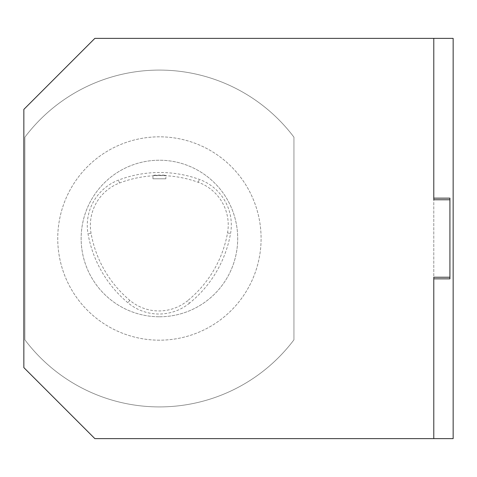 <?xml version="1.0" encoding="UTF-8"?>
<svg xmlns="http://www.w3.org/2000/svg" width="477" height="477" viewBox="0 0 477 477"><rect width="100%" height="100%" fill="white"/><g stroke="black" fill="none" stroke-linecap="round" stroke-linejoin="round"><path stroke-width="0.36" stroke-dasharray="2.38 1.79" d="M159.419 316.776A78.276 78.276 0 0 0 227.207 199.362A78.276 78.276 0 0 0 91.632 199.362A78.276 78.276 0 0 0 159.419 316.776A78.276 78.276 0 0 0 227.207 199.362A78.276 78.276 0 0 0 91.632 199.362A78.276 78.276 0 0 0 159.419 316.776M189.494 303.169A48.415 48.415 0 0 1 127.854 302.728A116.203 116.203 0 0 1 88.012 233.724A48.415 48.415 0 0 1 118.445 180.121A116.203 116.203 0 0 1 199.356 179.406A48.415 48.415 0 0 1 230.564 233.456A116.203 116.203 0 0 1 189.494 303.169L187.544 300.778A45.333 45.333 0 0 1 129.833 300.367A113.121 113.121 0 0 1 91.047 233.193A45.333 45.333 0 0 1 119.548 183.001A113.121 113.121 0 0 1 198.307 182.309A45.333 45.333 0 0 1 227.529 232.919A113.121 113.121 0 0 1 187.544 300.778M23.85 109.388L94.863 38.375L453.15 38.375L453.15 438.625L94.863 438.625L23.85 367.612L23.85 109.388M433.784 198.152L433.784 278.848L433.784 198.152L433.784 199.768L449.924 199.768L449.924 278.848L449.924 198.152L449.924 199.768L433.784 199.768L449.924 199.768L449.924 198.152L433.784 198.152M449.924 277.232L433.784 277.232L433.784 278.848L449.924 278.848L433.784 278.848L449.924 278.848L449.924 277.232L433.784 277.232L449.924 277.232L449.924 199.768M293.939 339.827L293.939 137.173A168.411 168.411 0 0 0 24.899 137.173L24.899 339.827A168.411 168.411 0 0 0 293.939 339.827L293.939 137.173A168.411 168.411 0 0 0 24.899 137.173L24.899 339.827A168.411 168.411 0 0 0 293.939 339.827M159.419 340.179A101.679 101.679 0 0 1 71.365 187.664A101.679 101.679 0 0 1 247.474 187.664A101.679 101.679 0 0 1 159.419 340.179A101.679 101.679 0 0 1 71.365 187.664A101.679 101.679 0 0 1 247.474 187.664A101.679 101.679 0 0 1 159.419 340.179M154.87 175.435L165.877 175.369C166.276 174.958 152.562 175.011 152.962 175.417L154.87 175.435M165.877 178.786L152.962 178.786L165.877 178.786L165.877 175.369M198.307 182.309L199.356 179.406M227.529 232.919L230.564 233.456M129.833 300.367L127.854 302.728M91.047 233.193L88.012 233.724M119.548 183.001L118.445 180.121M152.962 178.786L152.962 175.417"/><path stroke-width="0.72" d="M449.924 199.768L433.784 199.768L433.784 38.375L453.15 38.375L453.15 438.625L94.863 438.625L23.85 367.612L23.85 109.388L94.863 38.375L433.784 38.375L433.784 198.152L449.924 198.152L449.924 278.848L433.784 278.848L433.784 438.625L433.784 277.232L449.924 277.232"/></g></svg>
